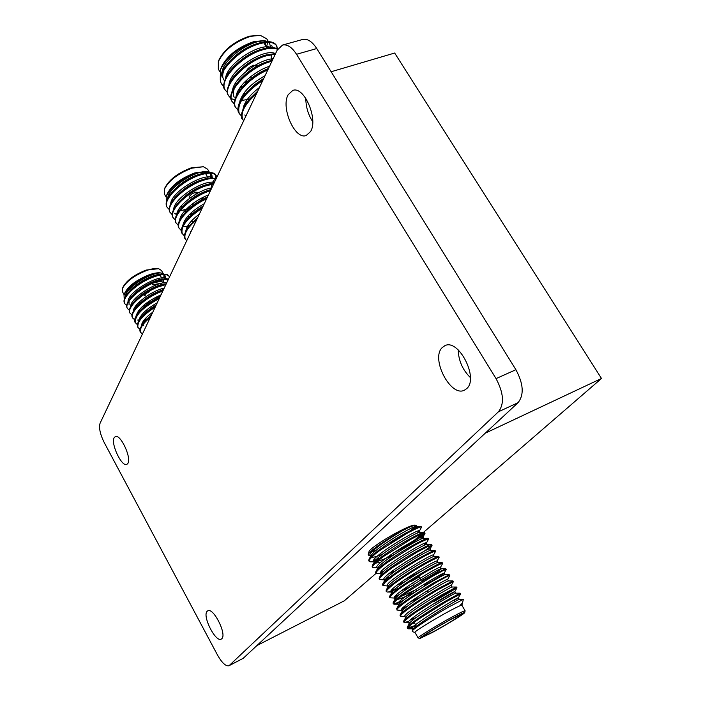 <?xml version="1.0" encoding="UTF-8"?>
<svg xmlns="http://www.w3.org/2000/svg" width="701" height="701" viewBox="0 0 701 701"><rect width="100%" height="100%" fill="white"/><g stroke="black" fill="none" stroke-linecap="round" stroke-linejoin="round"><path stroke-width="1.05" d="M376.034 573.392L344.322 600.801L256.916 645.56L485.241 433.192L601.493 378.47L423.43 532.409M601.493 378.47L394.672 53.031L331.144 71.747M421.669 533.934L414.291 540.313M470.371 377.576C462.634 369.944 458.577 360.708 458.191 349.878M466.848 388.494L464.448 390.185C450.813 397.493 430.58 358.947 442.051 347.74L444.872 345.681C458.48 338.32 478.941 378.014 466.848 388.494M127.906 463.37L126.846 464.395C121.781 467.304 110.521 443.567 114.167 437.704L115.297 436.574C120.344 433.595 131.744 457.788 127.906 463.37M312.725 121.702C308.16 114.631 305.855 106.841 305.82 98.342M310.552 131.595L306.197 135.512C294.99 140.165 280.637 107.726 288.137 94.749L292.799 90.42C304.059 85.741 318.508 119.231 310.552 131.595M221.796 638.699L221.253 639.102C215.645 642.721 202.054 615.899 207.119 611.298L207.759 610.816C213.323 607.092 227.106 634.414 221.796 638.699M104.186 442.48L217.555 655.137C222.007 662.944 225.827 666.476 229.008 665.731L498.429 411.794C504.475 403.969 503.677 392.91 496.045 378.619L296.523 54.284C291.896 47.151 287.226 44.075 282.512 45.066L277.193 50.148L100.085 423.202C98.736 427.733 100.103 434.156 104.186 442.48M229.481 665.389L243.151 658.362L518.03 402.698L498.429 411.794M496.045 378.619L515.901 369.707L316.764 48.544L296.523 54.284M282.512 45.066L302.639 39.466C307.432 38.45 312.138 41.482 316.764 48.544M515.901 369.707C523.498 383.859 524.208 394.856 518.03 402.698M243.151 658.362L229.008 665.731M421.073 579.736L419.373 576.783L411.531 581.304M433.411 631.715C445.88 624.959 462.826 614.558 462.047 614.102L451.4 619.167C438.782 625.984 421.59 636.552 422.51 636.92L433.411 631.715M452.636 618.3C437.932 626.238 418.041 638.523 419.917 638.471L432.254 632.521C446.011 625.073 464.772 613.585 464.684 612.639C464.57 612.148 460.557 614.032 452.636 618.3M419.917 638.471L418.129 637.945C417.016 637.516 437.468 624.915 452.495 616.81C460.426 612.534 464.632 610.545 465.131 610.825L464.684 612.639M465.131 610.825L461.889 605.27C461.372 604.945 457.148 606.9 449.218 611.149C434.182 619.211 413.783 631.846 414.931 632.355L418.129 637.945M376.122 550.364L369.935 552.318M369.006 551.687L369.015 551.626C369.287 549.085 387.916 536.782 402.067 529.877C409.112 526.433 413.415 524.856 414.974 525.137L415.903 525.382M461.906 605.287L462.143 604.262L460.75 604.542L462.467 603.088L463.352 599.337L448.815 606.961C433.753 615.557 413.134 628.753 412.135 631.102L412.188 631.627L414.957 632.398M415.29 525.347L415.299 525.364C415.57 526.127 413.879 527.897 410.243 530.675M404.205 534.907L390.685 543.082M372.59 555.192L369.331 555.797L368.165 554.745C368.56 551.503 388.231 538.017 402.9 530.394L409.296 527.231C412.836 525.776 415.053 525.163 415.956 525.391L413.774 528.896M410.523 531.481L414.011 529.728M421.038 526.723L419.294 526.267L415.754 527.976L421.091 526.731L421.538 527.134L419.294 531.262L417.104 533.233M377.559 560.046L370.496 561.808L369.138 561.308C368.27 560.125 374.387 554.14 380.538 549.987L406.746 533.496C412.88 530.026 422.51 525.671 421.538 527.134M379.635 558.373L373.554 560.485M368.744 560.625L369.076 559.039C371.609 554.307 391.491 540.822 406.317 532.76L415.754 527.976M416.271 626.019L407.535 628.595C407.474 627.404 411.54 624.013 419.724 618.413L446.327 601.668L460.557 593.949L458.375 597.804L454.134 600.503M415.842 625.274L407.64 628.052M407.535 628.595L407.255 627.22C408.709 624.118 430.265 610.045 445.889 600.906L460.084 593.177L460.557 593.949M408.762 621.55L404.004 622.409C404.442 620.788 408.446 617.388 416.017 612.192L442.69 595.403L456.947 587.876L433.761 601.668M416.42 617.353L410.076 620.14M403.592 621.691L403.741 620.972C405.301 617.704 426.699 603.675 442.243 594.641L456.474 587.026L456.973 587.806M401.27 616.486L400.481 616.232C400.534 614.847 404.495 611.421 412.363 605.953C418.295 601.861 430.616 593.94 439.054 589.147L453.389 581.672L451.216 585.528L452.092 587.026M400.078 615.522L400.236 614.724C401.901 611.298 423.141 597.322 438.616 588.384L452.881 580.892L453.389 581.672M405.204 608.039L401.498 609.458M401.533 610.369L396.968 610.072C396.161 609.239 400.595 605.436 410.269 598.663L435.435 582.908C444.53 577.729 449.332 575.284 449.814 575.556L447.624 579.473L448.535 580.927L452.881 580.892M407.605 606.102L402.462 608.223M396.968 610.072L396.74 608.494C398.501 604.91 419.584 590.987 434.988 582.145L449.28 574.776L449.814 575.556M401.261 602.185L394.242 604.236L393.463 603.929C393.217 602.632 397.116 599.136 405.178 593.458L431.816 576.678L442.787 570.745L446.257 569.457L444.092 573.313M403.399 600.389C398.089 602.65 394.777 603.675 393.463 603.456M393.059 603.228L393.243 602.282C395.119 598.54 416.043 584.66 431.378 575.924L445.696 568.66L446.257 569.457M397.379 596.306L394.365 597.375M395.697 598.111L389.966 597.804C388.617 597.497 394.61 591.995 401.804 587.079C406.414 583.644 425.288 571.885 428.215 570.474C437.074 565.497 441.91 563.131 442.699 563.376L440.543 567.232M399.29 594.632L395.049 596.279M389.563 597.094L389.765 596.069C391.736 592.179 412.512 578.351 427.776 569.72C435.978 565.102 440.754 562.719 442.112 562.57L442.699 563.376M398.448 588.419C392.306 590.978 388.626 592.187 387.408 592.038L386.47 591.679C384.534 591.775 393.498 583.828 397.923 581.085C403.995 576.713 418.015 567.863 424.613 564.27C428.329 561.992 440.727 555.753 439.15 557.295L437.003 561.159M395.276 588.849L391.395 590.303M386.076 590.987L386.295 589.874C388.363 585.834 408.99 572.06 424.175 563.516C432.307 558.986 437.091 556.638 438.528 556.48L439.15 557.295M387.583 585.966L382.991 585.58L384.84 582.522L393.848 575.258C397.59 572.331 414.51 561.562 421.021 558.092C428.285 553.965 436.399 550.11 435.61 551.24L433.472 555.104M382.588 584.879L382.834 583.679C384.998 579.499 405.476 565.786 420.591 557.339C428.644 552.879 433.428 550.565 434.953 550.408L435.619 551.24M389.791 577.186L386.058 578.605M384.98 580.007L379.513 579.49C378.601 578.439 382.877 574.478 392.341 567.617L417.437 551.924L427.295 546.78L432.009 545.492L422.396 552.397L405.467 562.079M379.118 578.798L379.381 577.501C381.642 573.181 401.962 559.521 417.007 551.17C424.981 546.78 429.774 544.502 431.387 544.353L432.079 545.194M382.369 572.699L380.38 573.304M431.387 544.353L427.058 544.379C424.788 543.512 384.761 567.381 381.572 573.76L376.043 573.409C375.85 571.753 379.653 568.082 387.443 562.404L413.87 545.764C420.933 541.671 430.458 537.623 428.556 539.165L426.331 543.214L422.887 546M383.622 571.385L380.617 572.393M375.657 572.726L375.938 571.341C378.286 566.881 398.466 553.273 413.432 545.019C421.336 540.699 426.129 538.456 427.82 538.307L428.556 539.165M376.936 567.311L373.852 567.828L372.59 567.354C372.126 565.882 375.885 562.193 383.868 556.27L410.304 539.63C419.592 534.626 424.508 532.462 425.043 533.146L424.955 533.54C423.08 536.099 407.667 545.921 393.62 552.835M372.196 566.662L372.503 565.181C374.947 560.59 394.978 547.043 409.866 538.885C417.691 534.626 422.493 532.427 424.263 532.278L425.043 533.146M452.881 589.672L434.156 600.494M424.368 533.032C421.66 535.844 414.072 540.734 401.594 547.726M412.95 629.682L412.985 629.629C415.045 625.09 459.567 598.347 459.26 599.329L458.366 597.822M414.484 622.909L412.381 623.662M409.428 623.434L409.463 623.373C411.653 618.606 455.668 592.196 455.659 593.169L460.084 593.177M403.741 620.972L405.949 617.134C408.271 612.148 451.768 586.062 452.066 587.026L456.474 587.026M400.236 614.724L402.435 610.904C404.889 605.699 447.878 579.946 448.474 580.892M420.6 597.033L409.805 602.247M398.746 605.506L398.939 604.683C401.515 599.276 444.005 573.839 444.89 574.776L449.253 574.776M415.386 591.898C407.001 596.13 400.902 598.68 397.073 599.557M393.243 602.282L395.452 598.479C398.15 592.862 440.14 567.749 441.315 568.669L441.411 568.721C440.596 569.948 434.024 573.988 421.713 580.822M413.678 585.02L401.156 590.925M392.087 593.502L391.964 592.284C394.794 586.474 436.285 561.667 437.739 562.579L436.977 561.115C437.573 558.583 387.714 588.726 390.869 591.723L391.579 592.95M405.073 581.576L396.994 585.195M386.295 589.874L388.494 586.097C391.447 580.095 432.447 555.604 434.173 556.498L438.528 556.48M382.834 583.679L385.033 579.92C388.1 573.733 428.609 549.549 430.616 550.434L434.953 550.408M395.574 570.851L388.932 573.646M378.076 567.705L378.128 567.608C381.432 561.054 420.977 537.492 423.5 538.342L427.82 538.307M381.125 562.018L375.193 563.271M374.632 561.562L374.685 561.466C378.111 554.745 417.174 531.481 419.96 532.313L424.263 532.278M382.439 554.246C376.998 556.498 373.388 557.488 371.635 557.234M371.197 555.437L371.258 555.332C374.79 548.445 413.38 525.478 416.42 526.293L415.202 528.221M410.996 531.244L409.717 532.077M460.75 604.542L462.143 604.262M413.818 628.613L411.969 628.639C409.305 626.519 459.497 596.139 458.375 597.795M410.146 622.506L408.429 622.453C405.686 620.183 455.825 589.848 454.791 591.653L434.751 603.377M405.669 617.616L404.906 616.275C402.076 613.866 452.163 583.565 451.207 585.519M402.05 610.369L401.384 610.115C398.475 607.557 448.5 577.291 447.641 579.394M399.281 604.201L394.242 604.236M398.606 605.261L397.87 603.973C394.882 601.265 444.855 571.043 444.084 573.287L444.951 574.776M444.057 573.392C442.524 574.908 435.943 578.886 424.307 585.317M416.263 589.523L400.735 596.656M395.162 598.137L394.365 597.839C391.289 594.983 441.209 564.804 440.526 567.197L440.491 567.319M392.131 592.03L390.869 591.723M421.783 570.929L403.846 580.253M388.074 586.825L387.381 585.615C384.148 582.478 433.954 552.37 433.446 555.052L434.287 556.498M384.91 579.902L383.903 579.525C380.59 576.24 430.335 546.175 429.915 548.997L429.862 549.216M381.519 573.856L380.433 573.444C377.033 570.018 426.725 539.989 426.392 542.96L426.331 543.214M377.602 568.502L376.963 567.381C373.493 563.814 423.132 533.829 422.878 536.94L420.092 539.551M394.882 554.123C387.495 557.83 381.616 560.265 377.226 561.431M374.132 562.421L373.51 561.335C369.953 557.628 419.54 527.678 419.373 530.929L419.294 531.262M371.004 555.77L370.058 555.297C367.254 552.747 395.688 533.575 409.296 527.231M161.835 290.144L163.386 288.277M164.227 282.766C162.281 281.171 158.347 281.373 152.432 283.362M152.634 284.755L161.581 283.239M163.771 288.172L161.992 290.643M122.526 288.365L122.973 287.165C126.574 280.488 134.294 274.783 146.15 270.06L158.654 268.702C155.797 268.132 151.872 268.702 146.868 270.411C134.417 275.379 126.303 281.364 122.526 288.365L122.473 291.756L124.138 294.77M124.217 299.52L124.033 295.042L124.892 292.72C128.66 285.736 136.791 279.743 149.287 274.731C154.316 273.004 158.26 272.426 161.107 272.996M161.835 273.197L163.28 274.003M163.894 274.774L163.929 277.903M124.033 295.042C128.187 287.235 136.853 280.593 150.023 275.099C155.166 273.259 159.118 272.61 161.887 273.162L163.815 273.986M164.901 275.475L164.788 278.017M164.087 279.62L163.289 280.899M161.878 274.117L159.469 274.389C151.179 274.941 135.188 283.896 129.15 291.634L127.512 293.675L137.633 284.65C143.346 280.829 148.218 278.192 152.266 276.737L162.097 274.091L167.705 274.774L169.134 276.466C167.18 273.723 161.668 274.003 152.59 277.324C137.186 283.143 120.958 297.943 124.787 303.708L126.671 305.478M127.512 293.675L127.512 293.675C124.314 297.75 123.297 300.904 124.463 303.13L124.787 303.708M136.099 305.434L138.15 305.014M137.265 306.022L135.538 306.171L137.449 305.811M168.582 278.919L164.954 278.875L154.965 281.565C147.587 283.931 131.788 294.876 130.071 298.652C126.986 302.753 125.996 305.838 127.1 307.914L127.153 308.011M168.345 279.419C165.015 279.147 160.669 280.067 155.298 282.152C139.893 288.006 123.621 302.788 127.424 308.493L129.334 310.263M138.342 310.85L140.288 310.482M166.225 283.887L157.681 286.411C153.685 287.804 148.393 290.749 141.812 295.217C137.536 298.407 134.478 301.211 132.629 303.638C129.58 307.809 128.616 310.832 129.746 312.707L131.998 315.056M165.892 284.588L158.005 286.998C142.601 292.887 126.303 307.634 130.071 313.294M163.219 290.214L160.389 291.257C153.501 293.386 137.098 304.567 135.197 308.633C132.147 312.76 131.218 315.722 132.401 317.518L134.662 319.849M132.603 317.842L134.732 319.437M137.554 320.059L138.807 319.98M144.564 319.516L146.824 318.99M162.825 291.055L160.722 291.844C145.317 297.767 128.975 312.497 132.726 318.096M143.95 320.261L146.018 319.84M159.723 297.583L145.475 306.276L137.773 313.636C134.758 317.877 133.847 320.778 135.056 322.329L137.343 324.659M159.267 298.547C142.452 307.599 134.487 315.722 135.381 322.916M142.391 325.466L143.687 325.395M155.701 306.048C148.524 310.455 143.407 314.653 140.358 318.64C137.817 321.899 136.932 324.729 137.72 327.157L140.025 329.479M155.175 307.161C142.399 315.459 136.686 322.32 138.036 327.735M150.978 315.993L142.951 323.652C140.112 327.858 139.254 330.635 140.384 331.985L142.364 334.14M150.329 317.36C142.583 323.722 139.376 328.795 140.708 332.572M169.397 277.202L169.134 276.466M155.666 297.925L160.056 295.217M146.553 303.016L149.278 301.868M155.981 298.495L160.669 295.585M161.353 274.179L161.694 273.18M163.263 273.644L161.493 270.507L158.654 268.702M138.561 302.683L141.12 302.131M140.349 302.823L138.106 303.139M144.643 295.682C144.625 294.175 146.378 292.659 149.883 291.125M145.554 295.191C145.545 294.008 146.912 292.816 149.663 291.616M162.536 273.346C154.22 270.288 125.172 287.436 125.356 296.803M166.628 278.779C161.353 273.066 127.705 291.432 128.003 301.658M145.098 304.138L149.576 302.411M156.297 299.064L160.143 296.681C151.214 300.817 144.318 305.75 139.455 311.481L138.623 312.602M166.785 282.705C157.138 281.206 130.316 297.837 130.649 306.53M138.299 310.902L140.069 310.736M164.244 288.058C152.371 290.494 132.98 304.304 133.304 311.402M136.117 315.187L136.555 315.319M161.037 294.814C146.675 301.351 138.316 308.51 135.968 316.291M143.854 320.401L145.712 320.182M157.269 302.744C145.948 309.281 139.736 315.424 138.632 321.181M141.488 324.791L142.023 324.931M152.809 312.147C145.606 317.404 141.768 322.048 141.304 326.088M146.623 325.185L143.985 330.723M165.357 278.148L165.234 275.931L163.412 274.59M162.921 289.504L164.06 288.453M167.819 280.531L166.163 279.384M164.954 278.875L162.299 279.164C154.001 279.681 137.755 288.794 131.718 296.584L130.071 298.652M129.054 301.053L129.063 304.935M134.75 307.371L136.283 307.353M142.575 306.284L145.878 305.268M166.251 283.826L165.129 283.949C156.831 284.44 140.314 293.701 134.294 301.544L132.629 303.638M137.475 312.12L139.087 312.085M163.491 289.636C152.809 293.106 143.933 298.731 136.87 306.512L136.038 307.625M140.218 316.887L141.76 316.834M142.96 321.654L144.546 321.584M156.235 304.935C149.918 308.712 145.195 312.558 142.049 316.466L140.358 318.64M151.53 314.837L143.81 322.609M247.698 70.179L253.631 66.078M253.245 65.193L256.741 65.675L256.899 66.183M246.296 71.292C247.287 68.724 249.644 66.77 253.368 65.412L256.978 66.139M244.421 82.289L249.153 80.571M271.462 60.47L271.243 54.95M271.401 58.98L271.305 60.514M247.155 81.982L243.773 82.981M218.747 60.47L218.852 60.163C224.355 49.254 234.59 41.245 249.547 36.137L260.229 35.313L250.564 36.347C234.861 41.718 224.118 50.13 218.344 61.565L218.326 69.136L219.86 71.695M221.358 67.278L221.472 66.963C227.238 55.537 238.016 47.098 253.797 41.657L263.558 40.605M269.596 43.541L270.788 47.537M220.272 78.162L220.473 69.706C226.782 57.079 238.244 47.808 254.866 41.885L264.715 40.737L268.01 41.622M221.595 83.936L221.314 83.498C218.589 78.153 221.209 70.95 229.166 61.881C232.706 58.017 237.113 54.345 242.406 50.893C248.505 47.072 253.718 44.557 258.056 43.331L258.266 43.269C267.274 40.702 273.215 41.228 276.071 44.838L276.711 45.872C273.942 41.92 267.87 41.315 258.494 44.058C237.709 49.973 214.751 74.639 221.744 84.199L223.856 86.556M276.448 45.469L277.272 48.658M240.233 87.274L242.774 86.617M277.824 48.974C273.802 47.055 268.667 47.081 262.428 49.044L261.675 49.28C255.585 49.964 235.457 63.213 232.355 68.269C225.696 74.227 221.49 87.459 224.811 89.36L225.091 89.798M277.614 49.333C273.933 47.712 268.772 47.931 262.113 49.999C241.337 55.984 218.3 80.597 225.24 90.07L227.378 92.427M275.624 53.451L265.293 55.23C257.968 56.343 237.586 70.599 235.571 74.656C229.262 80.913 224.995 92.374 228.324 95.24L228.596 95.686M275.283 54.17L265.74 55.957C244.964 62.003 221.858 86.573 228.745 95.958L230.901 98.306M231.277 98.569L234.73 100.015M240.031 100.55L240.539 100.532M241.468 100.488L247.76 99.481M272.409 60.233L268.93 61.206C265.758 61.933 260.43 64.545 252.947 69.048C246.892 73.141 242.178 77.136 238.804 81.044C233.468 87.073 228.307 96.519 231.838 101.137L234.432 104.204M271.953 61.18L269.377 61.933C248.61 68.041 225.424 92.558 232.259 101.855M268.36 68.759C263.611 70.661 258.231 73.78 252.22 78.135L242.064 87.441C235.851 94.723 232.329 102.784 235.352 107.043L237.972 110.11M267.817 69.907C247.698 78.337 230.007 99.358 235.79 107.761M263.462 79.082C253.832 85.084 251.142 87.713 245.341 93.838C241.565 98.718 241.267 98.569 238.778 104.396C237.578 108.418 237.621 111.275 238.892 112.975L239.164 113.413M262.796 80.475C244.298 92.988 236.474 104.063 239.321 113.693L241.521 116.033M257.398 91.849L248.636 100.234C242.791 105.86 239.462 118.6 242.432 118.907L243.676 120.756M256.54 93.662C244.693 104.177 240.136 112.835 242.861 119.634M277.552 48.807L276.711 45.872M265.784 41.166L265.81 41.718M265.775 42.533L265.232 45.101M266.476 47.133L267.589 42.814M268.448 41.631L266.739 38.818L260.229 35.313M235.334 83.305L236.754 83.498L235.396 83.191M236.211 83.401L236.798 83.428M267.651 41.622C256.478 36.583 223.926 57.096 222.042 72.028M271.34 47.528C260.281 42.402 227.317 63.16 225.538 78.065M233.118 87.984L233.661 88.054M239.751 87.958L241.924 87.599M275.046 53.451C264.111 48.22 230.708 69.241 229.043 84.111M236.71 93.82L237.324 93.899M243.501 93.715L245.797 93.303M273.092 58.788C259.168 59.261 233.889 77.785 232.557 90.166M240.32 99.665L240.995 99.744M247.269 99.472L249.67 99.016M269.543 66.262C255.076 70.775 237.315 85.986 236.088 96.239M243.93 105.527L244.693 105.606M265.066 75.699C250.721 83.761 242.248 92.637 239.619 102.328M259.44 87.537C250.082 94.6 244.658 101.566 243.168 108.427M251.002 105.316L246.761 114.245M272.435 47.545L271.751 45.547M258.275 43.269L256.163 43.909C246.717 47.046 238.209 52.505 230.638 60.277L229.691 61.329M224.18 69.592C222.401 73.798 222.235 77.128 223.68 79.59L224.495 80.711M235.019 83.822L236.596 83.691M261.298 49.394L260.237 49.692C250.459 52.864 241.67 58.498 233.871 66.595L233.372 67.138M238.708 89.597L240.39 89.439M275.064 54.643L273.031 54.328M266.573 54.844L264.303 55.502C254.209 58.7 245.148 64.51 237.122 72.913L236.64 73.447M242.406 95.389L244.211 95.187M270.709 60.672L268.36 61.329C257.959 64.553 248.636 70.529 240.39 79.239L239.926 79.765M234.572 87.975C232.995 91.866 232.872 94.95 234.204 97.211M268.518 68.435C258.853 72.308 250.581 78.021 243.685 85.566L242.66 86.766M263.786 78.398L254.454 84.777L246.568 92.401M257.775 91.051L249.906 98.736M244.807 114.964L245.806 116.261M194.887 192.977L197.498 193.125M195.062 192.162L198.401 192.354M189.191 197.892C189.104 195.929 191.093 194.081 195.167 192.346L198.506 192.547M200.775 198.804L202.335 197.682M210.204 189.717L211.141 187.991L210.519 189.638M211.378 187.386L211.658 184.24M204.745 196.525L201.091 199.347M193.8 203.553L191.575 204.534M169.554 195.08L168.766 194.957M164.858 188.017L164.928 187.824C169.318 179.438 178.115 172.761 191.347 167.811L203.43 166.742L192.188 168.117C178.299 173.322 169.055 180.315 164.455 189.121L164.411 194.063L166.058 196.946M168.126 196.508L168.696 196.622M167.075 194.142L167.153 193.94C171.745 185.16 181.007 178.142 194.957 172.884L206.26 171.482M207.741 171.876L209.012 172.516M210.379 173.953L210.65 177.905M166.251 202.44L166.225 196.464C171.272 186.694 181.138 178.948 195.824 173.208L207.198 171.649L209.38 172.385C200.872 167.276 168.389 186.282 167.644 198.453M211.527 174.707L211.641 177.826M212.517 182.286L214.418 179.771M215.303 178.036L215.479 174.742M205.375 172.91L202.834 173.366C191.776 175.898 181.857 181.787 173.068 191.014L171.421 192.968C174.838 189.095 178.702 185.721 183.005 182.838C189.112 178.825 194.273 176.153 198.471 174.803L205.375 172.91C210.177 172.148 213.428 172.56 215.137 174.128L216.276 175.732C213.98 172.437 208.162 172.341 198.847 175.443C181.147 181.436 162.115 200.048 167.18 207.382L169.151 209.424M212.613 186.168L211.29 187.631M171.421 192.968L171.421 192.968C166.636 198.812 165.103 203.404 166.812 206.742L167.18 207.382M178.264 210.212L179.78 210.02M181.708 210.388L186.133 209.31M216.346 178.326L208.74 178.168L201.564 180.131C194.414 181.866 176.363 194.3 174.286 198.532C169.668 204.561 168.179 209.047 169.826 212.017L172.174 214.69M216.127 178.781C212.613 178.001 207.882 178.667 201.941 180.779C184.249 186.816 165.164 205.393 170.185 212.657M214.033 183.189L204.666 185.476C200.591 186.72 194.957 189.752 187.737 194.563C182.628 198.392 179.106 201.581 177.169 204.114C172.648 209.993 171.202 214.392 172.84 217.31L175.215 219.983M213.691 183.916L205.042 186.124C187.351 192.205 168.214 210.747 173.208 217.95M184.17 221.314L185.607 221.148M210.896 189.796L207.776 190.83C204.429 191.776 199.075 194.606 191.715 199.321C186.396 203.185 182.505 206.637 180.052 209.695C175.627 215.33 174.225 219.632 175.863 222.611L178.256 225.275M187.745 225.801L189.559 225.52M210.466 190.69L208.153 191.478C190.47 197.612 171.281 216.118 176.231 223.251M183.566 226.642L188.464 226.388M207.137 197.717C202.116 199.951 196.955 203.053 191.645 207.049L182.952 215.286C178.51 221.183 177.151 225.389 178.895 227.913L181.305 230.576M206.637 198.769C189.699 206.427 175.127 222.086 179.263 228.561M190.497 231.751L191.005 231.689M202.712 207.032C195.036 211.746 189.419 216.364 185.861 220.894C182.567 224.136 180.069 231.488 181.927 233.231L184.354 235.895M202.125 208.267C186.983 218.256 180.376 226.8 182.295 233.88M197.402 218.213L188.779 226.493C184.608 232.644 183.338 236.666 184.968 238.568L186.703 240.758M196.666 219.772C187.255 227.764 183.478 234.248 185.344 239.216M216.775 177.406L216.276 175.732M187.298 208.206L192.871 206.112M186.194 209.292L189.568 208.179M189.603 214.348L193.152 213.139M206.558 171.736L206.357 172.753M209.503 172.455L207.636 169.248L203.43 166.742M180.692 206.637L183.084 206.418M182.391 206.874L180.525 206.856M212.754 177.8C204.806 172.192 171.298 191.557 170.658 203.842M178.098 210.519L179.368 210.545M182.891 210.239L188.841 208.837M214.348 182.523C204.289 179.29 174.19 197.91 173.682 209.24M174.698 213.297L176.643 214.769M181.217 215.759L182.567 215.759M189.174 214.778L192.311 213.875M211.807 187.877C198.988 189.594 177.073 205.384 176.705 214.637M184.345 220.999L185.783 220.99M208.416 195.018C195.404 199.68 180.157 212.377 179.745 220.053M187.482 226.257L188.998 226.221M204.324 203.649C191.697 210.843 184.521 218.125 182.786 225.477M199.347 214.129C191.224 220.14 186.72 225.731 185.826 230.909M192.197 229.183L188.911 236.106M212.307 177.8L211.912 175.259M173.068 191.014L172.157 192.127M208.74 178.168L206.155 178.624C194.922 181.173 184.862 187.149 175.951 196.543L175.688 196.858M177.528 211.711L178.44 211.798M184.223 211.448L186.668 210.94M212.105 183.443L209.476 183.89C198.076 186.457 187.868 192.521 178.843 202.081L178.589 202.387M180.621 216.959L181.603 217.047M187.482 216.609L190.006 216.057M211.027 189.524C199.846 192.582 190.085 198.62 181.752 207.627L180.832 208.784M183.723 222.217L184.775 222.296M190.751 221.779L193.371 221.183M207.461 197.025C198.032 201.152 190.435 206.541 184.67 213.174L183.75 214.348M186.834 227.492L187.956 227.562M203.167 206.068C196.49 210.028 191.303 214.252 187.596 218.738L185.861 220.894M197.892 217.179L188.858 226.405M427.382 590.636L428.285 592.196M434.62 603.149L435.531 604.718M453.906 600.117L454.818 601.677M369.138 561.308L368.717 560.572M404.004 622.409L403.574 621.656M400.481 616.232L400.052 615.487M393.463 603.929L393.033 603.184M389.966 597.804L389.537 597.059M386.47 591.679L386.049 590.943M382.991 585.58L382.571 584.844M379.513 579.49L379.092 578.754M376.043 573.409L375.631 572.682M372.59 567.354L372.17 566.618M369.015 551.626L368.165 554.745M414.151 622.322L416.447 626.317M412.53 583.039L413.424 584.59M416.122 589.269L417.016 590.829M412.985 629.629L412.135 631.102M459.26 599.329L463.352 599.337M409.463 623.373L407.255 627.22M398.939 604.683L396.74 608.494M441.315 568.669L445.661 568.66M391.964 592.284L389.765 596.069M437.739 562.579L442.112 562.57M381.572 573.76L379.381 577.501M378.128 567.608L375.938 571.341M374.685 561.466L372.503 565.181M371.258 555.332L369.076 559.039M416.42 526.293L419.294 526.267M411.969 628.639L412.758 630.024M408.429 622.453L409.209 623.811M454.791 591.653L455.676 593.169M401.384 610.115L402.137 611.43M394.365 597.839L395.092 599.101M440.526 567.197L441.411 568.721M383.903 579.525L384.577 580.7M429.915 548.997L430.747 550.434M380.433 573.444L381.09 574.592M426.392 542.96L427.216 544.379M422.878 536.94L423.693 538.342M419.373 530.929L420.179 532.313M370.058 555.297L370.663 556.349M416.666 526.293L416.28 525.627M462.467 603.088L461.968 603.964M412.46 628.832L408.061 628.806M408.981 622.663L404.591 622.637M454.774 591.688L456.947 587.876M405.038 616.512L401.13 616.486M391.736 592.047L387.408 592.038M429.95 549.058L432.009 545.492M377.217 567.819L373.852 567.828M422.808 537.229L424.955 533.54M373.773 561.799L370.496 561.808M370.987 555.788L369.331 555.797M156.393 299.239L156.069 298.652M153.353 293.789L152.678 292.58M164.332 282.757L162.711 279.874M162.317 279.156L160.012 275.064M127.1 307.914L127.424 308.493M130.22 298.46L129.615 297.373M152.66 307.958L152.345 307.389M149.628 302.517L148.954 301.299M136.87 306.512L135.197 308.633M139.455 311.481L137.773 313.636M144.651 321.452L142.951 323.652M266.345 46.923L263.804 42.752M218.852 60.163L218.344 61.565M221.314 83.498L221.744 84.199M224.811 89.36L225.24 90.07M228.324 95.24L228.745 95.958M238.892 112.975L239.321 113.693M221.472 66.963L220.473 69.706M227.15 75.068L226.703 74.324M223.593 69.119L223.172 68.409M251.493 78.232L250.59 76.733M230.638 60.277L229.209 61.828M260.237 49.692L262.428 49.044M233.871 66.595L232.355 68.269M237.122 72.913L235.571 74.656M240.39 79.239L238.804 81.044M243.685 85.566L242.064 87.441M246.997 91.901L245.341 93.838M250.327 98.236L248.636 100.234M201.424 199.916L200.644 198.576M210.922 188.7L211.167 187.999M208.293 178.256L205.577 173.585M164.928 187.824L164.455 189.121M167.153 193.94L166.225 196.464M172.691 200.565L172.139 199.601M169.642 195.228L169.099 194.291M194.3 204.412L193.529 203.071M175.951 196.543L174.286 198.532M178.843 202.081L177.169 204.114M181.752 207.627L180.183 209.538M184.67 213.174L182.952 215.286"/></g></svg>
